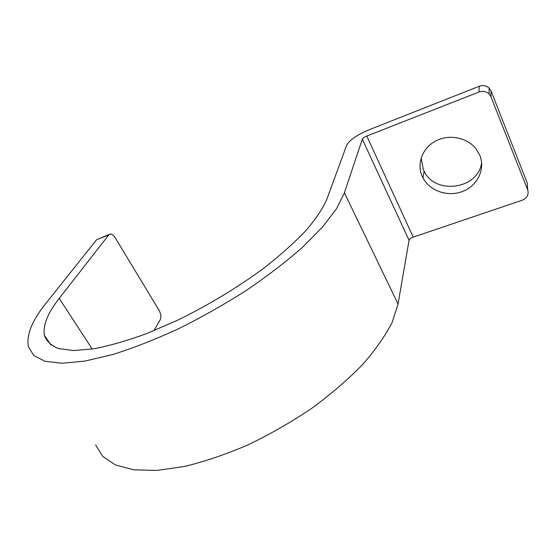 <?xml version="1.0" encoding="UTF-8"?>
<svg xmlns="http://www.w3.org/2000/svg" width="556" height="556" viewBox="0 0 556 556"><rect width="100%" height="100%" fill="white"/><g stroke="black" fill="none" stroke-linecap="round" stroke-linejoin="round"><path stroke-width="0.83" d="M153.88 330.709L160.253 319.693C161.372 317.031 160.941 313.827 158.94 310.088L115.203 237.794C113.445 235.063 111.686 233.847 109.921 234.125L108.767 234.917L59.214 298.398C47.705 313.028 42.77 325.316 44.397 335.268C46.454 341.21 51.228 345.665 58.721 348.633L73.767 350.565L93.839 348.807C109.525 345.762 127.011 340.738 146.297 333.718L176.405 320.777C208.034 305.348 237.259 287.751 264.086 267.985C280.565 255.058 294.534 242.569 306.008 230.511C315.836 218.96 322.765 208.583 326.789 199.375L346.631 145.304C349.529 140.084 356.917 134.948 368.781 129.889L479.223 86.27C483.018 84.971 486.333 85.575 489.162 88.105L491.011 90.899L527.213 182.917L527.505 187.066M421.156 157.946L423.318 169.559L424.103 171.192C435.139 195.225 478.389 189.339 481.628 162.63M422.192 176.266L422.991 177.927C429.802 191.007 447.872 197.199 462.592 191.459C477.382 185.892 485.603 169.232 479.793 155.263L476.179 149.015C467.429 137.492 449.137 133.871 435.807 140.918C422.393 147.84 416.534 163.7 422.192 176.266M527.713 189.95L490.934 96.723L489.058 93.888C486.18 91.323 482.81 90.704 478.952 92.018L366.786 136.039L413.219 237.127L522.14 200.243C527.102 198.061 528.964 194.635 527.713 189.95L527.213 182.917M413.219 237.127C410.877 238.024 409.487 239.08 409.056 240.303L398.054 304L392.182 322.292C385.377 335.685 375.495 349.8 362.533 364.639C347.889 379.623 330.889 394.239 311.527 408.486C291.156 422.171 269.938 434.326 247.858 444.953C225.819 454.405 204.691 461.577 184.488 466.477L156.91 470.418L133.676 469.806L115.537 464.99L102.846 456.504L95.625 444.995M366.786 136.039C364.361 137.075 362.873 138.11 362.317 139.16L409.056 240.303M109.483 234.298L96.674 239.678L45.939 303.312C32.053 320.548 26.208 335.004 28.412 346.68L33.784 355.548L44.973 361.261L62.07 363.256L84.818 361.108L112.548 354.582C133.176 348.091 155.048 339.549 178.149 328.957C201.446 317.365 224.082 304.584 246.051 290.614C267.089 276.297 285.777 261.973 302.137 247.649L322.39 227.216L336.533 208.729L344.414 192.849L362.317 139.16M478.952 92.018L479.223 86.27M490.934 96.723L491.011 90.899M344.414 192.849L398.054 304M59.214 298.398L92.22 349.064M96.674 239.678L108.767 234.917M424.103 171.192L422.991 177.927M489.058 93.888L489.162 88.105M44.397 335.268L50.943 345.012"/></g></svg>
